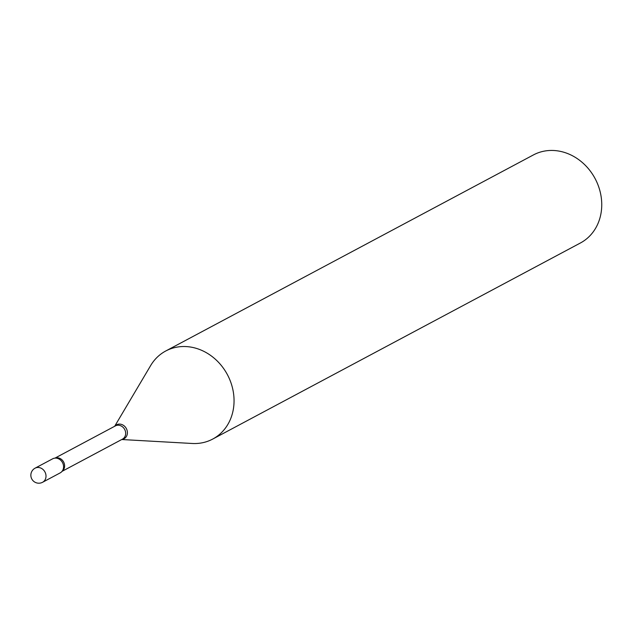 <?xml version="1.0" encoding="UTF-8"?>
<svg xmlns="http://www.w3.org/2000/svg" width="633" height="633" viewBox="0 0 633 633"><rect width="100%" height="100%" fill="white"/><g stroke="black" fill="none" stroke-linecap="round" stroke-linejoin="round"><path stroke-width="0.95" d="M35.084 468.175A7.984 7.984 0 0 0 31.65 478.698A7.984 7.984 0 0 0 42.601 482.267A7.984 6.923 61.9 0 0 45.196 472.463A7.984 6.923 61.9 0 0 35.519 467.969A7.984 6.923 61.9 0 0 35.084 468.175L52.65 458.814A7.984 6.923 61.9 0 1 62.762 463.103A7.984 6.923 61.9 0 1 60.159 472.906L42.601 482.267A7.984 6.923 61.9 0 1 42.166 482.481M53.085 458.601A7.984 6.923 61.9 0 1 56.266 458.134A7.984 6.923 61.9 0 1 62.738 470.279A7.984 6.923 61.9 0 1 59.724 473.112M114.676 426.278L150.662 365.55A49.912 43.266 61.9 0 1 165.751 350.991L533.437 154.919A49.912 43.266 61.9 0 1 536.159 153.605A49.912 43.266 61.9 0 1 595.898 180.144A49.912 43.266 61.9 0 1 580.406 242.993L212.72 439.065A49.912 43.266 61.9 0 1 209.998 440.378A49.912 43.266 61.9 0 1 192.218 443.48L121.742 439.524M165.751 350.991A49.912 43.266 61.9 0 1 168.473 349.677A49.912 43.266 61.9 0 1 228.204 376.216A49.912 43.266 61.9 0 1 212.72 439.065M115.008 426.12A7.509 6.504 61.9 0 1 115.404 425.89A7.509 6.504 61.9 0 1 115.807 425.692A7.509 6.504 61.9 0 1 124.796 429.688A7.509 6.504 61.9 0 1 122.462 439.136L62.018 471.371M114.85 426.191A7.912 6.86 61.9 0 1 117.002 424.593A7.912 6.86 61.9 0 1 126.592 429.055A7.912 6.86 61.9 0 1 123.593 438.978A7.912 6.86 61.9 0 1 121.908 439.437M55.111 458.11A7.509 6.504 61.9 0 1 63.624 462.011A7.509 6.504 61.9 0 1 62.113 471.253M54.952 458.126L115.404 425.89"/></g></svg>
